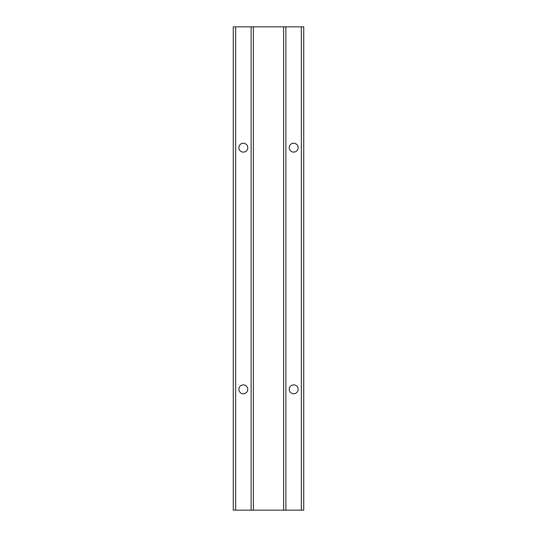 <?xml version="1.0" encoding="UTF-8"?>
<svg xmlns="http://www.w3.org/2000/svg" width="537" height="537" viewBox="0 0 537 537"><rect width="100%" height="100%" fill="white"/><g stroke="black" fill="none" stroke-linecap="round" stroke-linejoin="round"><path stroke-width="0.81" d="M283.603 26.85L303.741 26.85L303.741 510.15L283.603 510.15L283.603 26.85L253.397 26.85L253.397 510.15L233.259 510.15L233.259 26.85L253.397 26.85M283.603 510.15L253.397 510.15M293.672 152.125A4.45 4.45 0 0 1 289.221 147.675A4.45 4.45 0 0 1 293.672 143.225A4.45 4.45 0 0 1 298.122 147.675A4.45 4.45 0 0 1 293.672 152.125M243.328 152.125A4.45 4.45 0 0 1 238.878 147.675A4.45 4.45 0 0 1 243.328 143.225A4.45 4.45 0 0 1 247.779 147.675A4.45 4.45 0 0 1 243.328 152.125M293.672 393.775A4.45 4.45 0 0 1 289.221 389.325A4.45 4.45 0 0 1 293.672 384.875A4.45 4.45 0 0 1 298.122 389.325A4.45 4.45 0 0 1 293.672 393.775M243.328 393.775A4.45 4.45 0 0 1 238.878 389.325A4.45 4.45 0 0 1 243.328 384.875A4.45 4.45 0 0 1 247.779 389.325A4.45 4.45 0 0 1 243.328 393.775M285.879 26.85L285.879 510.15M301.324 26.85L301.324 510.15M235.676 26.85L235.676 510.15M251.121 26.85L251.121 510.15"/></g></svg>
